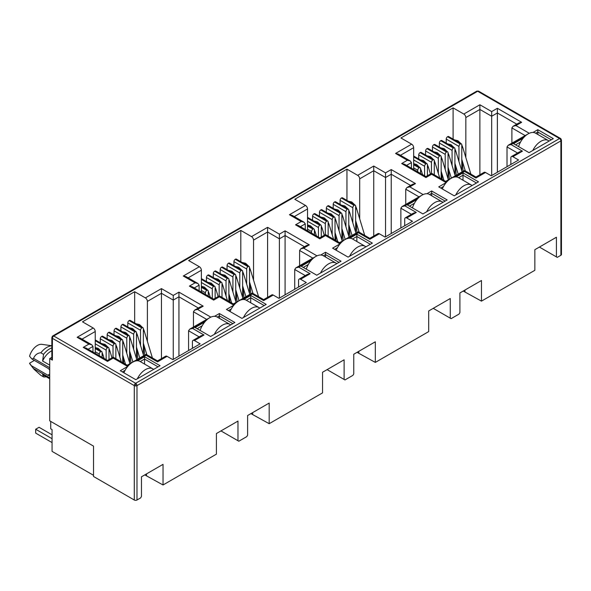<?xml version="1.0" encoding="UTF-8"?>
<svg xmlns="http://www.w3.org/2000/svg" width="591" height="591" viewBox="0 0 591 591"><rect width="100%" height="100%" fill="white"/><g stroke="black" fill="none" stroke-linecap="round" stroke-linejoin="round"><path stroke-width="0.89" d="M560.453 138.427L478.614 91.177A1.906 1.101 120 0 0 477.661 91.265L559.544 138.545A1.906 1.101 -60 0 1 560.497 138.449L561.45 140.097A1.906 1.101 180 0 1 560.889 140.88A1.906 1.101 -120 0 0 559.544 138.545L135.635 383.286A1.906 1.101 120 0 0 134.29 385.62L134.29 500.016L93.518 476.472L93.518 446.124L49.71 420.829L49.71 358.574L51.845 357.341M135.635 383.286A1.906 1.101 60 0 1 136.986 385.62A1.906 1.101 180 0 1 135.635 385.938L135.635 383.286L53.751 336.006L477.661 91.265A1.906 1.101 -120 0 0 476.708 91.177L52.798 335.917A1.906 1.101 60 0 1 53.751 336.006A1.906 1.101 120 0 0 52.407 338.34A1.906 1.101 180 0 1 51.845 337.564L51.845 359.358A1.906 1.101 -0 0 0 52.407 360.133L49.71 358.574M49.71 370.01A4.292 2.475 -120 0 0 47.856 368.208L31.936 359.018L33.517 358.375C35.054 354.859 37.499 352.997 40.853 352.797L43.549 354.356L42.611 361.027L49.71 365.12M561.45 140.097L561.45 254.492A1.906 1.101 180 0 1 560.889 255.275L557.254 257.373L539.391 247.06M556.412 256.886L556.412 237.235L534.848 249.69L534.848 270.309L481.466 301.129L481.466 280.503L459.901 292.959L459.901 312.609L459.059 314.065L451.11 318.66L450.268 318.172L450.268 298.521L428.697 310.969L428.697 331.595L375.322 362.409L375.322 341.79L353.758 354.238L353.758 373.889L352.916 375.351L344.959 379.939L344.117 379.452L344.117 359.801L322.553 372.256L322.553 392.875L269.178 423.695L269.178 403.069L247.614 415.525L247.614 435.168L246.772 436.631L238.816 441.218L237.974 440.738L237.974 421.088L216.409 433.535L216.409 454.161L163.035 484.975L163.035 464.356L141.463 476.804L141.463 496.455L140.621 497.91L136.986 500.016A1.906 1.101 180 0 1 134.29 500.016M481.466 301.129L463.204 291.045M464.954 291.592L464.954 290.041M450.268 318.172L433.247 308.347M375.322 362.409L357.06 352.332M358.811 352.879L358.811 351.32M344.117 379.452L327.104 369.626M269.178 423.695L250.916 413.611M252.667 414.158L252.667 412.607M237.974 440.738L220.96 430.913M163.035 484.975L144.773 474.898M146.524 475.445L146.524 473.886M507.012 166.699L507.012 146.93L517.561 153.017M463.093 171.316L462.258 160.878M453.098 139.121L453.098 107.865L463.809 114.048A2.859 1.647 60 0 1 465.834 117.55L465.834 157.546M413.67 169.499L413.67 147.669A2.859 1.647 -120 0 0 411.646 144.167L400.934 137.976L453.098 107.865M400.868 227.978L400.868 208.209L411.417 214.304M356.949 232.595L356.114 222.157M346.947 200.408L346.947 169.144L357.666 175.335A2.859 1.647 60 0 1 359.69 178.837L359.69 218.833M307.527 230.785L307.527 208.948A2.859 1.647 -120 0 0 305.503 205.446L294.783 199.263L346.947 169.144M294.717 289.265L294.717 269.496L305.274 275.583M250.806 293.882L249.971 283.436M240.803 261.687L240.803 230.431L251.522 236.614A2.859 1.647 60 0 1 253.539 240.116L253.539 280.112M201.376 292.065L201.376 270.235A2.859 1.647 -120 0 0 199.359 266.733L188.64 260.542L240.803 230.431M188.573 350.544L188.573 330.775L199.123 336.87M144.662 355.161L143.827 344.723M134.659 322.974L134.659 291.71L145.371 297.894A2.859 1.647 60 0 1 147.395 301.395L147.395 341.399M95.232 353.352L95.232 331.514A2.859 1.647 -120 0 0 93.208 328.012L82.496 321.829L134.659 291.71M214.585 316.303L219.372 313.54L234.871 322.487L210.61 336.493L195.111 327.547L204.818 321.94M533.023 132.45L537.81 129.688L553.309 138.641L529.048 152.648L513.549 143.702L523.249 138.095M455.993 176.931L463.004 172.882L478.503 181.829L454.243 195.835L438.744 186.889L446.22 182.567M510.853 164.475L510.853 157.863A2.859 1.647 60 0 1 511.444 156.556A2.859 1.647 60 0 1 512.877 156.696L518.602 160.006L491.239 175.8L485.514 172.491A2.859 1.647 -120 0 0 484.081 172.35L475.94 177.049L464.556 170.474L445.651 181.385L431.629 173.296L425.934 176.583L404.532 164.224L401.673 163.544L407.369 160.257L410.228 160.937L411.41 162.591L411.41 168.199M404.709 225.762L404.709 219.143A2.859 1.647 60 0 1 405.3 217.835A2.859 1.647 60 0 1 406.726 217.976L412.459 221.285L385.096 237.08L379.363 233.777A2.859 1.647 -120 0 0 377.937 233.63L369.796 238.336L358.405 231.753L339.5 242.672L325.486 234.575L319.79 237.863L298.389 225.511L295.53 224.824L301.225 221.536L304.084 222.223L305.266 223.871L305.266 229.478M349.85 238.21L356.853 234.162L372.36 243.115L348.099 257.122L332.593 248.168L340.076 243.854M426.879 193.737L431.666 190.974L447.165 199.921L422.905 213.927L407.398 204.981L417.106 199.381M298.558 287.041L298.558 280.43A2.859 1.647 60 0 1 299.149 279.115A2.859 1.647 60 0 1 300.583 279.262L306.315 282.564L278.952 298.366L273.219 295.057A2.859 1.647 -120 0 0 271.794 294.916L263.652 299.615L252.261 293.04L233.356 303.951L219.342 295.862L213.647 299.149L192.245 286.79L189.386 286.11L195.074 282.816L197.933 283.503L199.123 285.158L199.123 290.765M243.699 299.489L250.71 295.448L266.209 304.395L241.948 318.401L226.449 309.455L233.933 305.133M320.736 255.017L325.515 252.254L341.022 261.207L316.754 275.214L301.255 266.26L310.962 260.661M192.415 348.328L192.415 341.709A2.859 1.647 60 0 1 193.006 340.401A2.859 1.647 60 0 1 194.439 340.542L200.164 343.851L172.808 359.646L167.076 356.336A2.859 1.647 -120 0 0 165.643 356.196L157.509 360.894L146.117 354.319L127.213 365.238L113.191 357.141L107.496 360.429L86.094 348.077L83.235 347.39L88.931 344.102L91.79 344.782L92.979 346.437L92.979 352.044M137.555 360.776L144.566 356.728L160.065 365.674L135.804 379.688L120.305 370.734L127.782 366.42M485.514 172.491L475.94 178.017C475.94 176.761 475.94 176.761 475.94 178.017C475.94 176.761 475.94 176.761 475.94 178.017L464.556 171.442C464.556 170.178 464.556 170.178 464.556 171.442L454.974 176.975M511.444 156.556L519.585 151.85L522.444 151.17L512.877 156.696M524.276 136.964L511.052 144.596L508.194 145.275L507.012 146.93M93.518 475.304L52.067 451.376L52.067 429.591L50.723 428.807L50.723 421.42M463.809 114.048L479.885 104.77L479.885 174.773M446.22 143.096L446.22 139.07L458.956 146.42L458.956 161.52M458.956 146.42A1.906 1.101 -60 0 1 460.308 144.086L460.441 144.012A1.906 1.101 -60 0 1 461.394 143.916L448.658 136.558A1.906 1.101 120 0 0 447.705 136.654L447.572 136.735A1.906 1.101 120 0 0 446.22 139.07M413.67 159.962L424.589 166.263A1.906 1.101 -60 0 1 425.934 163.929L426.067 163.855A1.906 1.101 -60 0 1 427.02 163.759L414.284 156.408A1.906 1.101 120 0 0 413.67 156.356M418.724 158.972L418.724 154.945L431.46 162.296L431.46 173.392M431.46 162.296A1.906 1.101 -60 0 1 432.811 159.962L432.944 159.888A1.906 1.101 -60 0 1 433.897 159.792L421.161 152.434A1.906 1.101 120 0 0 420.208 152.53L420.075 152.611A1.906 1.101 120 0 0 418.724 154.945M425.601 154.997L425.601 150.978L438.337 158.329L438.337 173.422M438.337 158.329A1.906 1.101 -60 0 1 439.682 155.994L439.822 155.913A1.906 1.101 -60 0 1 440.775 155.825L428.032 148.467A1.906 1.101 120 0 0 427.079 148.563L426.946 148.636A1.906 1.101 120 0 0 425.601 150.978M432.472 151.03L432.472 147.004L445.208 154.362L445.208 169.454M445.208 154.362A1.906 1.101 -60 0 1 446.56 152.027L446.693 151.946A1.906 1.101 -60 0 1 447.646 151.85L434.91 144.5A1.906 1.101 120 0 0 433.957 144.596L433.824 144.669A1.906 1.101 120 0 0 432.472 147.004M439.349 147.063L439.349 143.037L452.085 150.395L452.085 165.487M452.085 150.395A1.906 1.101 -60 0 1 453.43 148.053L453.57 147.979A1.906 1.101 -60 0 1 454.523 147.883L441.78 140.532A1.906 1.101 120 0 0 440.827 140.628L440.694 140.702A1.906 1.101 120 0 0 439.349 143.037M379.363 233.777L369.796 239.296C369.796 238.04 369.796 238.04 369.796 239.296C369.796 238.04 369.796 238.04 369.796 239.296L358.405 232.721C358.405 231.465 358.405 231.465 358.405 232.721L348.823 238.254M405.3 217.835L413.441 213.137L416.3 212.45L406.726 217.976M418.125 198.244L404.909 205.875L402.05 206.562L400.868 208.209M357.666 175.335L373.741 166.049L373.741 236.053M340.076 204.375L340.076 200.349L352.812 207.707L352.812 222.8M352.812 207.707A1.906 1.101 -60 0 1 354.164 205.373L354.297 205.291A1.906 1.101 -60 0 1 355.25 205.195L342.514 197.845A1.906 1.101 120 0 0 341.561 197.941L341.421 198.015A1.906 1.101 120 0 0 340.076 200.349M307.527 221.248L318.446 227.55A1.906 1.101 -60 0 1 319.79 225.215L319.923 225.134A1.906 1.101 -60 0 1 320.876 225.045L308.14 217.687A1.906 1.101 120 0 0 307.527 217.636M312.58 220.251L312.58 216.225L325.316 223.583L325.316 234.671M325.316 223.583A1.906 1.101 -60 0 1 326.66 221.248L326.801 221.167A1.906 1.101 -60 0 1 327.754 221.071L315.018 213.72A1.906 1.101 120 0 0 314.065 213.816L313.924 213.89A1.906 1.101 120 0 0 312.58 216.225M319.45 216.284L319.45 212.258L332.194 219.608L332.194 234.708M332.194 219.608A1.906 1.101 -60 0 1 333.538 217.274L333.671 217.2A1.906 1.101 -60 0 1 334.624 217.104L321.888 209.753A1.906 1.101 120 0 0 320.935 209.842L320.802 209.923A1.906 1.101 120 0 0 319.45 212.258M326.328 212.309L326.328 208.291L339.064 215.641L339.064 230.734M339.064 215.641A1.906 1.101 -60 0 1 340.416 213.307L340.549 213.233A1.906 1.101 -60 0 1 341.502 213.137L328.766 205.779A1.906 1.101 120 0 0 327.813 205.875L327.673 205.956A1.906 1.101 120 0 0 326.328 208.291M333.198 208.342L333.198 204.316L345.942 211.674L345.942 226.767M345.942 211.674A1.906 1.101 -60 0 1 347.286 209.34L347.419 209.258A1.906 1.101 -60 0 1 348.372 209.17L335.636 201.812A1.906 1.101 120 0 0 334.683 201.908L334.55 201.982A1.906 1.101 120 0 0 333.198 204.316M273.219 295.057L263.652 300.583C263.652 299.319 263.652 299.319 263.652 300.583C263.652 299.319 263.652 299.319 263.652 300.583L252.261 294.008C252.261 292.744 252.261 292.744 252.261 294.008L242.679 299.534M299.149 279.115L307.29 274.416L310.149 273.736L300.583 279.262M311.982 259.523L298.765 267.162L295.906 267.841L294.717 269.496M251.522 236.614L267.59 227.336L267.59 297.339M233.933 265.655L233.933 261.636L246.669 268.986L246.669 284.079M246.669 268.986A1.906 1.101 -60 0 1 248.013 266.652L248.154 266.578A1.906 1.101 -60 0 1 249.107 266.482L236.363 259.124A1.906 1.101 120 0 0 235.41 259.22L235.277 259.301A1.906 1.101 120 0 0 233.933 261.636M201.376 282.528L212.295 288.829A1.906 1.101 -60 0 1 213.647 286.495L213.779 286.421A1.906 1.101 -60 0 1 214.732 286.325L201.996 278.974A1.906 1.101 120 0 0 201.376 278.922M206.436 281.53L206.436 277.511L219.172 284.862L219.172 295.958M219.172 284.862A1.906 1.101 -60 0 1 220.517 282.528L220.65 282.454A1.906 1.101 -60 0 1 221.61 282.358L208.867 275A1.906 1.101 120 0 0 207.914 275.096L207.781 275.177A1.906 1.101 120 0 0 206.436 277.511M213.307 277.563L213.307 273.537L226.043 280.895L226.043 295.988M226.043 280.895A1.906 1.101 -60 0 1 227.395 278.56L227.528 278.479A1.906 1.101 -60 0 1 228.481 278.383L215.745 271.033A1.906 1.101 120 0 0 214.792 271.129L214.659 271.203A1.906 1.101 120 0 0 213.307 273.537M220.184 273.596L220.184 269.57L232.92 276.928L232.92 292.02M232.92 276.928A1.906 1.101 -60 0 1 234.265 274.593L234.405 274.512A1.906 1.101 -60 0 1 235.358 274.416L222.615 267.066A1.906 1.101 120 0 0 221.662 267.162L221.529 267.235A1.906 1.101 120 0 0 220.184 269.57M227.055 269.629L227.055 265.603L239.791 272.953L239.791 288.053M239.791 272.953A1.906 1.101 -60 0 1 241.143 270.619L241.276 270.545A1.906 1.101 -60 0 1 242.229 270.449L229.493 263.098A1.906 1.101 120 0 0 228.54 263.187L228.407 263.268A1.906 1.101 120 0 0 227.055 265.603M167.076 356.336L157.509 361.862C157.509 360.606 157.509 360.606 157.509 361.862C157.509 360.606 157.509 360.606 157.509 361.862L146.117 355.287C146.117 354.031 146.117 354.031 146.117 355.287L136.536 360.82M193.006 340.401L201.147 335.703L204.006 335.016L194.439 340.542M205.838 320.81L192.614 328.441L189.755 329.128L188.573 330.775M145.371 297.894L161.446 288.615L161.446 358.619M127.782 326.941L127.782 322.915L140.525 330.273L140.525 345.366M140.525 330.273A1.906 1.101 -60 0 1 141.87 327.939L142.003 327.857A1.906 1.101 -60 0 1 142.956 327.761L130.219 320.411A1.906 1.101 120 0 0 129.266 320.507L129.133 320.581A1.906 1.101 120 0 0 127.782 322.915M95.232 343.807L106.151 350.116A1.906 1.101 -60 0 1 107.496 347.781L107.636 347.7A1.906 1.101 -60 0 1 108.589 347.604L95.853 340.253A1.906 1.101 120 0 0 95.232 340.202M100.285 342.817L100.285 338.791L113.029 346.141L113.029 357.237M113.029 346.141A1.906 1.101 -60 0 1 114.373 343.807L114.506 343.733A1.906 1.101 -60 0 1 115.459 343.637L102.723 336.286A1.906 1.101 120 0 0 101.77 336.375L101.637 336.456A1.906 1.101 120 0 0 100.285 338.791M107.163 338.85L107.163 334.824L119.899 342.174L119.899 357.274M119.899 342.174A1.906 1.101 -60 0 1 121.251 339.84L121.384 339.766A1.906 1.101 -60 0 1 122.337 339.67L109.601 332.312A1.906 1.101 120 0 0 108.648 332.408L108.508 332.489A1.906 1.101 120 0 0 107.163 334.824M114.033 334.875L114.033 330.857L126.777 338.207L126.777 353.3M126.777 338.207A1.906 1.101 -60 0 1 128.121 335.873L128.254 335.791A1.906 1.101 -60 0 1 129.207 335.703L116.471 328.345A1.906 1.101 120 0 0 115.518 328.441L115.385 328.522A1.906 1.101 120 0 0 114.033 330.857M120.911 330.908L120.911 326.882L133.647 334.24L133.647 349.333M133.647 334.24A1.906 1.101 -60 0 1 134.999 331.906L135.132 331.824A1.906 1.101 -60 0 1 136.085 331.728L123.349 324.378A1.906 1.101 120 0 0 122.396 324.474L122.256 324.548A1.906 1.101 120 0 0 120.911 326.882M219.372 313.54L219.372 315.875L232.854 323.654M197.135 328.714L202.144 325.818M217.266 317.094L219.372 315.875L219.372 318.305M537.81 129.688L537.81 132.022L551.285 139.808M515.566 144.869L520.582 141.973M535.697 133.241L537.81 132.022L537.81 134.46M463.004 172.882L463.004 175.217L476.479 182.996M440.76 188.056L443.553 186.446M458.668 177.714L463.004 175.217L463.004 180.218M527.94 133.994L508.194 145.275M479.885 104.77L491.675 111.581L497.371 108.293L521.631 122.3L515.943 125.588L513.084 126.267L511.895 127.922L525.074 135.531M521.631 122.3L518.772 122.98L513.084 126.267M497.371 108.293L497.371 172.262M491.675 111.581L491.675 175.549M407.369 160.257L395.571 153.446L398.43 154.125L410.228 160.937M447.239 181.437L445.651 182.353C445.651 181.097 445.651 181.097 445.651 182.353C445.651 181.097 445.651 181.097 445.651 182.353L431.629 174.264C431.629 173 431.629 173 431.629 174.264L425.934 177.551C425.934 176.288 425.934 176.288 425.934 177.551C425.934 176.288 425.934 176.288 425.934 177.551L401.673 163.544M421.797 195.274L402.05 206.562M373.741 166.049L385.531 172.86L391.227 169.573L415.488 183.579L409.792 186.867L406.933 187.554L405.751 189.201L418.93 196.81M415.488 183.579L412.629 184.266L406.933 187.554M391.227 169.573L391.227 233.541M385.531 172.86L385.531 236.828M301.225 221.536L289.427 214.725L292.286 215.412L304.084 222.223M341.096 242.716L339.5 243.64C339.5 242.376 339.5 242.376 339.5 243.64C339.5 242.376 339.5 242.376 339.5 243.64L325.486 235.543C325.486 234.287 325.486 234.287 325.486 235.543L319.79 238.83C319.79 237.575 319.79 237.575 319.79 238.83C319.79 237.575 319.79 237.575 319.79 238.83L295.53 224.824M356.853 234.162L356.853 236.496L370.335 244.282M334.617 249.336L337.402 247.725M352.524 239L356.853 236.496L356.853 241.497M431.666 190.974L431.666 193.309L445.141 201.088M409.423 206.148L414.439 203.252M429.554 194.528L431.666 193.309L431.666 195.747M315.646 256.553L295.906 267.841M267.59 227.336L279.388 234.147L285.084 230.852L309.344 244.866L303.648 248.154L300.789 248.833L299.607 250.488L312.787 258.097M309.344 244.866L306.485 245.546L300.789 248.833M285.084 230.852L285.084 294.828M279.388 234.147L279.388 298.115M195.074 282.816L183.284 276.012L186.143 276.691L197.933 283.503M234.952 304.003L233.356 304.919C233.356 303.663 233.356 303.663 233.356 304.919C233.356 303.663 233.356 303.663 233.356 304.919L219.342 296.83C219.342 295.566 219.342 295.566 219.342 296.83L213.647 300.117C213.647 298.854 213.647 298.854 213.647 300.117C213.647 298.854 213.647 298.854 213.647 300.117L189.386 286.11M250.71 295.448L250.71 297.783L264.192 305.562M228.473 310.622L231.258 309.012M246.381 300.28L250.71 297.783L250.71 302.784M325.515 252.254L325.515 254.588L338.998 262.374M303.279 267.428L308.288 264.539M323.41 255.807L325.515 254.588L325.515 257.026M209.502 317.84L189.755 329.128M161.446 288.615L173.244 295.426L178.94 292.139L203.201 306.145L197.505 309.433L194.646 310.12L193.456 311.767L206.643 319.376M203.201 306.145L200.342 306.832L194.646 310.12M178.94 292.139L178.94 356.107M173.244 295.426L173.244 359.394M88.931 344.102L77.14 337.291L79.999 337.978L91.79 344.782M128.808 365.282L127.213 366.206C127.213 364.942 127.213 364.942 127.213 366.206C127.213 364.942 127.213 364.942 127.213 366.206L113.191 358.109C113.191 356.853 113.191 356.853 113.191 358.109L107.496 361.397C107.496 360.141 107.496 360.141 107.496 361.397C107.496 360.141 107.496 360.141 107.496 361.397L83.235 347.39M144.566 356.728L144.566 359.062L158.048 366.841M122.322 371.902L125.115 370.291M140.23 361.566L144.566 359.062L144.566 364.063M511.895 143.14L511.895 127.922M95.232 351.748L99.281 354.083L99.281 355.686M108.98 359.572L108.98 348.483A1.906 1.101 -60 0 0 108.589 347.604M122.729 362.645L122.729 340.542A1.906 1.101 -60 0 0 122.337 339.67M123.726 363.221L123.201 356.632M136.477 358.671L136.477 332.607A1.906 1.101 -60 0 0 136.085 331.728M137.784 359.129L136.949 348.69M201.376 290.462L205.424 292.804L205.424 294.399M215.124 298.292L215.124 287.196A1.906 1.101 -60 0 0 214.732 286.325M228.872 301.366L228.872 279.262A1.906 1.101 -60 0 0 228.481 278.383M229.877 301.942L229.345 295.345M242.62 297.384L242.62 271.321A1.906 1.101 -60 0 0 242.229 270.449M243.928 297.849L243.093 287.411M307.527 229.182L311.568 231.517L311.568 233.12M321.275 237.006L321.275 225.917A1.906 1.101 -60 0 0 320.876 225.045M335.023 240.086L335.023 217.976A1.906 1.101 -60 0 0 334.624 217.104M336.02 240.663L335.489 234.066M348.771 236.105L348.771 210.041A1.906 1.101 -60 0 0 348.372 209.17M350.079 236.563L349.237 226.124M413.67 167.903L417.711 170.238L417.711 171.833M427.419 175.726L427.419 164.63A1.906 1.101 -60 0 0 427.02 163.759M441.167 178.8L441.167 156.696A1.906 1.101 -60 0 0 440.775 155.825M442.164 179.376L441.64 172.779M454.915 174.818L454.915 148.755A1.906 1.101 -60 0 0 454.523 147.883M456.222 175.283L455.388 164.845M461.785 170.851L461.785 144.788A1.906 1.101 -60 0 0 461.394 143.916M449.345 179.25L448.51 168.812M448.037 178.785L448.037 152.729A1.906 1.101 -60 0 0 447.646 151.85M434.289 174.833L434.289 160.663A1.906 1.101 -60 0 0 433.897 159.792M424.589 166.263L424.589 175.808M420.541 173.473L420.541 168.598A1.906 1.101 -60 0 0 420.149 167.726A1.906 1.101 -60 0 0 419.196 167.822L413.67 164.786M405.751 204.42L405.751 189.201M355.642 232.13L355.642 206.074A1.906 1.101 -60 0 0 355.25 205.195M343.201 240.537L342.366 230.091M341.894 240.072L341.894 214.008A1.906 1.101 -60 0 0 341.502 213.137M328.145 236.112L328.145 221.943A1.906 1.101 -60 0 0 327.754 221.071M318.446 227.55L318.446 237.087M314.397 234.753L314.397 229.884A1.906 1.101 -60 0 0 314.006 229.013A1.906 1.101 -60 0 0 313.053 229.109L307.527 226.072M299.607 265.706L299.607 250.488M249.498 293.417L249.498 267.354A1.906 1.101 -60 0 0 249.107 266.482M237.057 301.816L236.223 291.378M235.75 301.351L235.75 275.288A1.906 1.101 -60 0 0 235.358 274.416M222.002 297.399L222.002 283.229A1.906 1.101 -60 0 0 221.61 282.358M212.295 288.829L212.295 298.366M208.254 296.032L208.254 291.164A1.906 1.101 -60 0 0 207.855 290.292A1.906 1.101 -60 0 0 206.902 290.388L201.376 287.352M193.456 326.986L193.456 311.767M143.354 354.696L143.354 328.633A1.906 1.101 -60 0 0 142.956 327.761M130.914 363.103L130.072 352.657M129.606 362.638L129.606 336.575A1.906 1.101 -60 0 0 129.207 335.703M115.858 358.678L115.858 344.509A1.906 1.101 -60 0 0 115.459 343.637M106.151 350.116L106.151 359.653M102.11 357.319L102.11 352.45A1.906 1.101 -60 0 0 101.711 351.579A1.906 1.101 -60 0 0 100.758 351.667L95.232 348.638M49.71 378.536L42.611 374.435A14.295 8.252 120 0 0 43.741 375.337L49.71 378.779M51.845 350.781A14.295 8.252 120 0 0 42.611 361.027M99.281 354.083A1.906 1.101 -60 0 1 100.625 351.748M205.424 292.804A1.906 1.101 -60 0 1 206.769 290.462M311.568 231.517A1.906 1.101 -60 0 1 312.912 229.182M417.711 170.238A1.906 1.101 -60 0 1 419.063 167.903M42.611 374.435L43.549 376.91A16.201 9.353 120 0 0 46.201 376.755M51.845 347.885A16.201 9.353 120 0 0 43.549 354.356M43.549 376.91L40.853 375.359L33.99 369.22L29.55 363.214A11.916 6.878 120 0 0 30.252 364.44L33.99 369.22M51.845 345.831A16.201 9.353 120 0 0 40.853 352.797M51.845 345.742L41.858 344.346A11.916 6.878 120 0 0 29.55 356.21L31.936 359.018M34.374 360.421L29.55 363.214M49.71 374.14L47.856 375.211L31.936 366.021M49.71 377.834L33.517 368.489M33.517 358.375L49.71 367.72M47.856 375.211A4.292 2.475 -120 0 0 49.71 375.551M532.794 150.483A14.775 8.533 -60 0 1 540.942 141.264A14.775 8.533 -60 0 1 548.33 140.532L535.527 133.145A14.775 8.533 120 0 0 528.14 133.876A14.775 8.533 120 0 0 518.573 146.605M548.33 140.532A14.775 8.533 -60 0 1 549.091 141.079M455.764 194.956A14.775 8.533 -60 0 1 463.913 185.737A14.775 8.533 -60 0 1 471.3 185.005L458.49 177.618A14.775 8.533 120 0 0 451.11 178.349A14.775 8.533 120 0 0 442.319 188.957M471.3 185.005A14.775 8.533 -60 0 1 472.061 185.552M349.621 256.243A14.775 8.533 -60 0 1 357.769 247.023A14.775 8.533 -60 0 1 365.149 246.292L352.347 238.897A14.775 8.533 120 0 0 344.959 239.628A14.775 8.533 120 0 0 336.176 250.237M365.149 246.292A14.775 8.533 -60 0 1 365.918 246.831M243.47 317.522A14.775 8.533 -60 0 1 251.618 308.303A14.775 8.533 -60 0 1 259.006 307.571L246.203 300.184A14.775 8.533 120 0 0 238.816 300.915A14.775 8.533 120 0 0 230.032 311.523M259.006 307.571A14.775 8.533 -60 0 1 259.767 308.118M137.326 378.801A14.775 8.533 -60 0 1 145.475 369.589A14.775 8.533 -60 0 1 152.862 368.858L140.06 361.463A14.775 8.533 120 0 0 132.672 362.194A14.775 8.533 120 0 0 123.888 372.803M152.862 368.858A14.775 8.533 -60 0 1 153.623 369.397M52.067 434.799L39.058 427.293L35.689 429.236L52.067 438.692M52.067 442.585L35.689 433.129L35.689 429.236M426.65 211.77A14.775 8.533 -60 0 1 434.799 202.55A14.775 8.533 -60 0 1 442.186 201.819L429.376 194.424A14.775 8.533 120 0 0 421.996 195.156A14.775 8.533 120 0 0 412.429 207.884M442.186 201.819A14.775 8.533 -60 0 1 442.947 202.358M320.507 273.049A14.775 8.533 -60 0 1 328.655 263.83A14.775 8.533 -60 0 1 336.035 263.098L323.233 255.704A14.775 8.533 120 0 0 315.845 256.435A14.775 8.533 120 0 0 306.286 269.164M336.035 263.098A14.775 8.533 -60 0 1 336.804 263.638M214.356 334.329A14.775 8.533 -60 0 1 222.504 325.116A14.775 8.533 -60 0 1 229.892 324.385L217.089 316.99A14.775 8.533 120 0 0 209.702 317.722A14.775 8.533 120 0 0 200.142 330.45M229.892 324.385A14.775 8.533 -60 0 1 230.653 324.924M560.497 138.449A1.906 1.559 120 0 1 560.889 140.88L136.986 385.62L136.986 500.016M135.635 385.938A1.906 1.101 180 0 1 134.29 385.62L52.407 338.34A1.906 1.559 60 0 1 52.798 335.917L51.845 337.564M560.889 255.275L560.889 140.88M52.407 360.133L52.407 338.34M395.571 153.446L411.646 144.167M515.943 125.588L529.277 133.285M511.052 144.596L522.444 151.17M289.427 214.725L305.503 205.446M409.792 186.867L423.134 194.572M404.909 205.875L416.3 212.45M183.284 276.012L199.359 266.733M303.648 248.154L316.99 255.851M298.765 267.162L310.149 273.736M77.14 337.291L93.208 328.012M197.505 309.433L210.839 317.138M192.614 328.441L204.006 335.016M465.834 117.55L479.885 109.438L491.675 116.25L497.371 112.962L516.756 124.147M400.454 155.293L413.67 147.669M359.69 178.837L373.741 170.718L385.531 177.529L391.227 174.242L410.605 185.434M294.311 216.579L307.527 208.948M253.539 240.116L267.59 232.004L279.388 238.816L285.084 235.528L304.461 246.713M188.167 277.859L201.376 270.235M147.395 301.395L161.446 293.284L173.244 300.095L178.94 296.808L198.317 308M82.016 339.145L95.232 331.514M406.556 165.391L411.41 162.591M300.413 226.678L305.266 223.871M194.262 287.957L199.123 285.158M88.118 349.244L92.979 346.437M95.232 340.542L107.636 347.7M114.373 343.807L101.637 336.456M108.648 332.408L121.384 339.766M128.121 335.873L115.385 328.522M122.396 324.474L135.132 331.824M141.87 327.939L129.133 320.581M201.376 279.262L213.779 286.421M220.517 282.528L207.781 275.177M214.792 271.129L227.528 278.479M234.265 274.593L221.529 267.235M228.54 263.187L241.276 270.545M248.013 266.652L235.277 259.301M307.527 217.976L319.923 225.134M326.66 221.248L313.924 213.89M320.935 209.842L333.671 217.2M340.416 213.307L327.673 205.956M334.683 201.908L347.419 209.258M354.164 205.373L341.421 198.015M413.67 156.696L426.067 163.855M432.811 159.962L420.075 152.611M427.079 148.563L439.822 155.913M446.56 152.027L433.824 144.669M440.827 140.628L453.57 147.979M460.308 144.086L447.572 136.735M447.705 136.654L460.441 144.012M453.43 148.053L440.694 140.702M433.957 144.596L446.693 151.946M439.682 155.994L426.946 148.636M420.208 152.53L432.944 159.888M425.934 163.929L413.67 156.851M413.67 164.63L419.196 167.822M341.561 197.941L354.297 205.291M347.286 209.34L334.55 201.982M327.813 205.875L340.549 213.233M333.538 217.274L320.802 209.923M314.065 213.816L326.801 221.167M319.79 225.215L307.527 218.131M307.527 225.917L313.053 229.109M235.41 259.22L248.154 266.578M241.143 270.619L228.407 263.268M221.662 267.162L234.405 274.512M227.395 278.56L214.659 271.203M207.914 275.096L220.65 282.454M213.647 286.495L201.376 279.417M201.376 287.196L206.902 290.388M129.266 320.507L142.003 327.857M134.999 331.906L122.256 324.548M115.518 328.441L128.254 335.791M121.251 339.84L108.508 332.489M101.77 336.375L114.506 343.733M107.496 347.781L95.232 340.697M95.232 348.483L100.758 351.667M454.915 148.91L455.75 150.927A2.194 0.672 163.1 0 1 455.077 151.688A2.194 0.672 163.1 0 1 454.915 151.776M448.037 152.877L448.872 154.894A2.194 0.672 163.1 0 1 448.2 155.655A2.194 0.672 163.1 0 1 448.037 155.743M441.167 156.844L442.002 158.868A2.194 0.672 163.1 0 1 441.329 159.629A2.194 0.672 163.1 0 1 441.167 159.718M434.289 160.818L435.124 162.835A2.194 0.672 163.1 0 1 434.451 163.596A2.194 0.672 163.1 0 1 434.289 163.685M427.419 164.786L428.253 166.802A2.194 0.672 163.1 0 1 427.581 167.563A2.194 0.672 163.1 0 1 427.419 167.652M420.541 168.753L421.376 170.769A2.194 0.672 163.1 0 1 420.703 171.53A2.194 0.672 163.1 0 1 420.541 171.619M461.785 144.943L462.62 146.96A2.194 0.672 163.1 0 1 461.948 147.72A2.194 0.672 163.1 0 1 461.785 147.809M348.771 210.189L349.599 212.213A2.194 0.672 163.1 0 1 348.934 212.974A2.194 0.672 163.1 0 1 348.771 213.063M341.894 214.164L342.728 216.18A2.194 0.672 163.1 0 1 342.056 216.941A2.194 0.672 163.1 0 1 341.894 217.03M335.023 218.131L335.851 220.148A2.194 0.672 163.1 0 1 335.186 220.908A2.194 0.672 163.1 0 1 335.023 220.997M328.145 222.098L328.98 224.115A2.194 0.672 163.1 0 1 328.308 224.875A2.194 0.672 163.1 0 1 328.145 224.964M321.275 226.065L322.102 228.089A2.194 0.672 163.1 0 1 321.438 228.85A2.194 0.672 163.1 0 1 321.275 228.939M314.397 230.039L315.232 232.056A2.194 0.672 163.1 0 1 314.56 232.817A2.194 0.672 163.1 0 1 314.397 232.906M355.642 206.222L356.476 208.239A2.194 0.672 163.1 0 1 355.804 209A2.194 0.672 163.1 0 1 355.642 209.088M242.62 271.476L243.455 273.493A2.194 0.672 163.1 0 1 242.783 274.254A2.194 0.672 163.1 0 1 242.62 274.342M235.75 275.443L236.585 277.46A2.194 0.672 163.1 0 1 235.912 278.221A2.194 0.672 163.1 0 1 235.75 278.309M228.872 279.41L229.707 281.434A2.194 0.672 163.1 0 1 229.035 282.195A2.194 0.672 163.1 0 1 228.872 282.284M222.002 283.377L222.837 285.401A2.194 0.672 163.1 0 1 222.164 286.162A2.194 0.672 163.1 0 1 222.002 286.251M215.124 287.352L215.959 289.368A2.194 0.672 163.1 0 1 215.287 290.129A2.194 0.672 163.1 0 1 215.124 290.218M208.254 291.319L209.088 293.335A2.194 0.672 163.1 0 1 208.416 294.096A2.194 0.672 163.1 0 1 208.254 294.185M249.498 267.509L250.333 269.526A2.194 0.672 163.1 0 1 249.661 270.286A2.194 0.672 163.1 0 1 249.498 270.375M136.477 332.755L137.311 334.779A2.194 0.672 163.1 0 1 136.639 335.54A2.194 0.672 163.1 0 1 136.477 335.629M129.606 336.722L130.434 338.746A2.194 0.672 163.1 0 1 129.769 339.507A2.194 0.672 163.1 0 1 129.606 339.596M122.729 340.697L123.563 342.714A2.194 0.672 163.1 0 1 122.891 343.474A2.194 0.672 163.1 0 1 122.729 343.563M115.858 344.664L116.686 346.681A2.194 0.672 163.1 0 1 116.021 347.442A2.194 0.672 163.1 0 1 115.858 347.53M108.98 348.631L109.815 350.648A2.194 0.672 163.1 0 1 109.143 351.409A2.194 0.672 163.1 0 1 108.98 351.497M102.11 352.598L102.937 354.622A2.194 0.672 163.1 0 1 102.273 355.383A2.194 0.672 163.1 0 1 102.11 355.472M143.354 328.788L144.182 330.805A2.194 0.672 163.1 0 1 143.517 331.566A2.194 0.672 163.1 0 1 143.354 331.654M478.614 91.177L476.708 91.177M413.67 163.988L420.149 167.726M307.527 225.267L314.006 229.013M201.376 286.554L207.855 290.292M95.232 347.833L101.711 351.579M447.557 143.864L451.022 144.669L454.176 147.684M454.915 163.293L458.202 174.138M455.75 150.927L462.103 171.885M440.679 147.831L444.151 148.644L447.298 151.651M448.037 167.26L451.332 178.105M448.872 154.894L455.233 175.859M433.809 151.798L437.274 152.611L440.428 155.625M441.167 171.227L443.952 180.41M442.002 158.868L448.355 179.827M426.931 155.765L430.403 156.578L433.55 159.592M435.124 162.835L439.711 177.957M420.061 159.74L423.525 160.545L426.68 163.559M428.253 166.802L430.433 173.99M413.67 163.67L416.655 164.52L419.802 167.526M421.376 170.769L422.543 174.626M454.427 139.897L457.899 140.702L461.046 143.716M461.785 159.319L465.302 170.91M462.62 146.96L470.857 174.116M341.406 205.143L344.878 205.956L348.033 208.97M348.771 224.573L352.059 235.417M349.599 212.213L355.959 233.172M334.536 209.111L338.008 209.923L341.155 212.937M341.894 228.54L345.188 239.392M342.728 216.18L349.082 237.139M327.658 213.085L331.13 213.89L334.284 216.904M335.023 232.507L337.808 241.689M335.851 220.148L342.211 241.106M320.787 217.052L324.252 217.865L327.407 220.871M328.98 224.115L333.568 239.244M313.91 221.019L317.382 221.832L320.536 224.846M322.102 228.089L324.282 235.27M307.527 224.957L310.504 225.799L313.658 228.813M315.232 232.056L316.399 235.905M348.284 201.176L351.756 201.989L354.903 204.996M355.642 220.606L359.158 232.189M356.476 208.239L364.713 235.395M235.262 266.43L238.734 267.235L241.882 270.25M242.62 285.852L245.915 296.704M243.455 273.493L249.816 294.451M228.392 270.397L231.857 271.21L235.011 274.217M235.75 289.826L239.037 300.671M236.585 277.46L242.938 298.418M221.514 274.364L224.986 275.177L228.133 278.191M228.872 293.793L231.657 302.976M229.707 281.434L236.068 302.393M214.644 278.331L218.109 279.144L221.263 282.158M222.837 285.401L227.424 300.524M207.766 282.306L211.238 283.111L214.385 286.125M215.959 289.368L218.138 296.556M201.376 286.236L204.36 287.078L207.515 290.092M209.088 293.335L210.256 297.192M242.14 262.456L245.605 263.268L248.759 266.282M249.498 281.885L253.014 293.468M250.333 269.526L258.562 296.675M129.119 327.71L132.591 328.522L135.738 331.536M136.477 347.139L139.772 357.983M137.311 334.779L143.665 355.738M122.241 331.677L125.713 332.489L128.868 335.503M129.606 351.106L132.894 361.958M130.434 338.746L136.794 359.705M115.371 335.651L118.835 336.456L121.99 339.47M122.729 355.073L125.514 364.255M123.563 342.714L129.917 363.672M108.493 339.618L111.965 340.423L115.119 343.437M116.686 346.681L121.273 361.81M101.622 343.585L105.087 344.398L108.242 347.405M109.815 350.648L111.995 357.836M95.232 347.523L98.217 348.365L101.371 351.379M102.937 354.622L104.112 358.471M135.989 323.742L139.461 324.548L142.616 327.562M143.354 343.172L146.864 354.755M144.182 330.805L152.419 357.961"/></g></svg>
